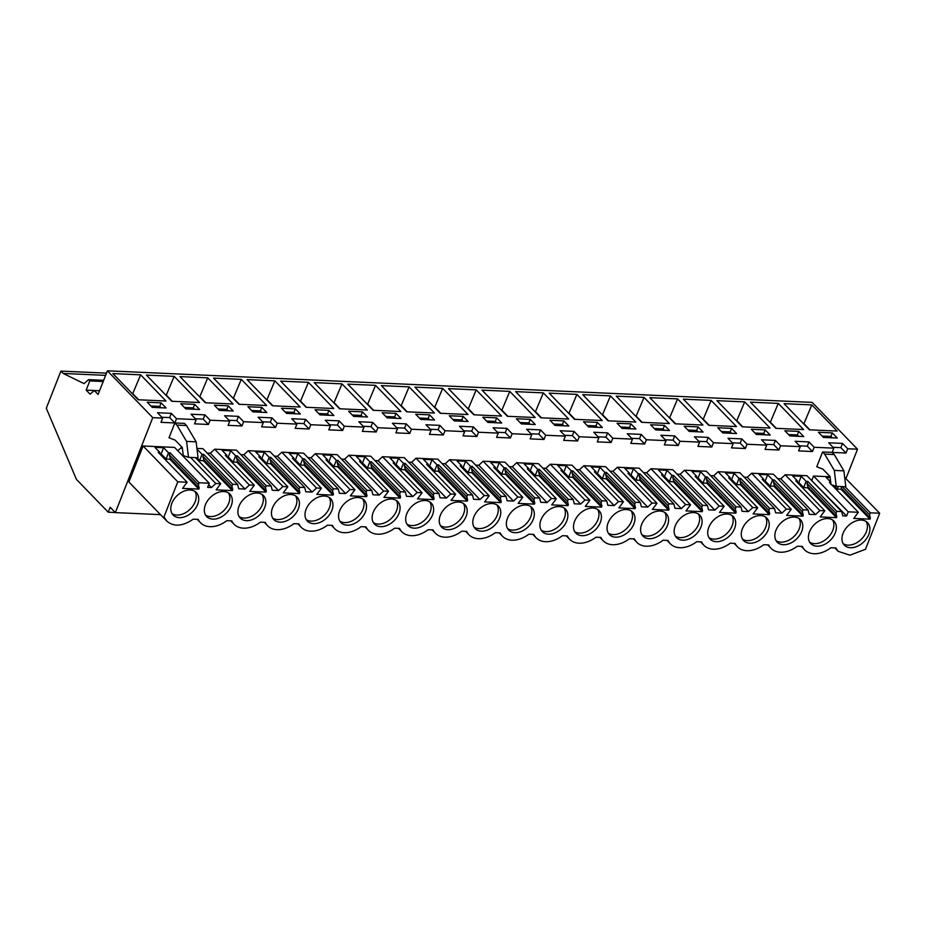 <?xml version="1.0" encoding="UTF-8"?>
<svg xmlns="http://www.w3.org/2000/svg" width="926" height="926" viewBox="0 0 926 926"><rect width="100%" height="100%" fill="white"/><g stroke="black" fill="none" stroke-linecap="round" stroke-linejoin="round"><path stroke-width="1.39" d="M115.275 512.518L108.226 512.205L76.43 479.39L46.3 408.227L60.919 371.095L63.211 373.456L84.046 383.619L88.549 379.625L89.787 380.91L86.164 390.124L90.111 394.198L94.267 390.517L98.098 394.464L107.404 370.817L812.16 402.382L857.522 449.203L847.718 448.763L842.521 443.415L840.854 447.663L846.04 453.022L822.589 451.981L816.755 466.785L822.855 469.112L830.032 476.52L830.992 484.599L836.224 486.324L834.314 470.408L824.661 454.122L822.589 451.981M845.994 478.464L857.522 449.203M106.49 373.143L60.919 371.095M105.622 375.354L63.211 373.456M103.677 380.308L88.549 379.625M103.191 381.512L89.787 380.91M99.568 390.726L86.164 390.124M99.557 390.749L94.267 390.517M842.521 443.415L828.654 442.79L833.84 448.149L823.966 447.709L814.151 447.27L808.965 441.91L795.098 441.285L800.284 446.645L780.595 445.765L775.409 440.406L761.531 439.781L766.728 445.14L747.039 444.26L741.842 438.901L727.975 438.276L733.16 443.635L713.483 442.755L708.286 437.396L694.419 436.783L699.605 442.13L679.915 441.251L674.73 435.891L660.851 435.278L666.049 440.626L646.36 439.746L641.174 434.398L627.296 433.773L632.481 439.132L612.804 438.241L607.606 432.893L593.74 432.268L598.925 437.628L579.236 436.748L574.051 431.389L560.172 430.764L565.369 436.123L545.68 435.243L540.495 429.884L526.616 429.259L531.802 434.618L512.124 433.738L506.927 428.379L493.06 427.754L498.246 433.113L478.557 432.234L473.371 426.874L459.493 426.261L464.69 431.609L445.001 430.729L439.815 425.37L425.937 424.756L431.134 430.104L411.445 429.224L406.248 423.876L392.381 423.251L397.567 428.611L377.877 427.719L372.692 422.372L358.825 421.747L364.011 427.106L344.322 426.226L339.136 420.867L325.257 420.242L330.455 425.601L310.766 424.721L305.568 419.362L291.702 418.737L296.887 424.096L277.198 423.217L272.012 417.858L258.146 417.232L263.331 422.592L243.642 421.712L238.457 416.353L224.578 415.739L229.775 421.087L210.086 420.207L204.901 414.848L191.022 414.235L196.208 419.582L176.53 418.702L171.333 413.355L169.666 417.603L174.852 422.962L160.974 422.337L162.652 418.089L152.767 417.638L107.404 370.817M162.652 418.089L157.466 412.73L171.333 413.355M809.417 429.826L837.162 431.065L811.813 404.905L784.067 403.655L809.417 429.826M751.31 429.27L756.299 434.421L770.177 435.046L765.189 429.895L751.31 429.27M778.257 403.4L750.511 402.15L775.861 428.321L803.606 429.56L778.257 403.4L770.224 422.511M803.733 436.54L798.744 431.4L784.878 430.775L789.866 435.926L803.733 436.54M675.181 423.807L702.927 425.057L677.577 398.886L649.832 397.648L675.181 423.807M736.61 433.542L731.633 428.391L717.754 427.766L722.743 432.917L736.61 433.542M669.371 423.552L644.021 397.381L616.265 396.143L641.625 422.314L669.371 423.552M630.953 423.876L617.075 423.263L622.064 428.402L635.942 429.027L630.953 423.876L629.553 427.43L620.733 427.025M608.058 420.809L635.803 422.048L610.454 395.877L582.709 394.638L608.058 420.809M563.83 420.879L549.963 420.254L554.94 425.404L568.819 426.018L563.83 420.879L562.429 424.421L553.609 424.027M420.705 419.385L434.583 420.01L429.595 414.86L415.716 414.246L420.705 419.385M440.267 413.285L468.012 414.535L442.663 388.364L414.917 387.126L440.267 413.285M382.16 412.741L387.149 417.892L401.016 418.506L396.027 413.355L382.16 412.741M274.86 380.852L247.115 379.614L272.464 405.773L300.209 407.012L274.86 380.852L266.838 399.963M315.037 409.732L320.026 414.883L333.904 415.496L328.915 410.357L315.037 409.732M171.785 401.271L199.53 402.509L174.181 376.338L146.435 375.099L171.785 401.271M261.792 407.347L247.925 406.722L252.914 411.873L266.781 412.498L261.792 407.347L260.403 410.889L251.571 410.496M333.777 408.516L308.416 382.357L280.671 381.107L306.031 407.278L333.777 408.516M669.498 430.532L664.509 425.381L650.631 424.768L655.62 429.907L669.498 430.532M543.342 392.879L515.597 391.629L540.946 417.8L568.691 419.038L543.342 392.879L535.309 411.989M602.375 427.523L597.386 422.383L583.519 421.758L588.508 426.909L602.375 427.523M576.898 394.383L549.153 393.133L574.502 419.304L602.247 420.543L576.898 394.383L568.877 413.494M448.473 388.631L473.823 414.79L501.568 416.04L476.219 389.869L448.473 388.631M482.84 417.244L487.828 422.395L501.695 423.02L496.706 417.869L482.84 417.244M507.379 416.295L535.124 417.533L509.775 391.374L482.029 390.135L507.379 416.295M535.263 424.525L530.274 419.374L516.395 418.749L521.384 423.9L535.263 424.525M409.095 386.86L381.35 385.621L406.699 411.792L434.456 413.031L409.095 386.86L401.074 405.97M468.139 421.515L463.15 416.364L449.284 415.751L454.261 420.89L468.139 421.515M347.794 384.116L373.143 410.287L400.889 411.526L375.539 385.355L347.794 384.116M362.471 411.862L348.604 411.237L353.593 416.387L367.46 417.001L362.471 411.862L361.082 415.404L352.25 415.01M341.983 383.862L314.238 382.612L339.587 408.783L367.333 410.021L341.983 383.862L333.95 402.972M683.388 399.152L708.737 425.312L736.483 426.562L711.133 400.391L683.388 399.152M703.054 432.037L698.065 426.886L684.198 426.273L689.187 431.412L703.054 432.037M770.05 428.055L744.689 401.896L716.944 400.657L742.305 426.817L770.05 428.055M179.991 376.604L205.352 402.764L233.097 404.014L207.748 377.843L179.991 376.604M214.357 405.229L219.346 410.368L233.225 410.994L228.236 405.843L214.357 405.229M238.908 404.268L266.653 405.519L241.304 379.347L213.559 378.109L238.908 404.268M286.47 413.378L300.337 414.003L295.359 408.852L281.481 408.227L286.47 413.378M185.79 408.864L199.657 409.489L194.68 404.338L180.801 403.724L185.79 408.864M140.625 374.833L112.879 373.595L138.229 399.766L165.974 401.004L140.625 374.833L132.603 393.955M166.101 407.984L161.112 402.833L147.246 402.22L152.234 407.371L166.101 407.984M818.434 432.28L823.422 437.431L837.289 438.044L832.312 432.905L818.434 432.28M210.086 420.207L208.408 424.467L194.541 423.842L196.208 419.582M176.53 418.702L169.018 437.778L175.107 440.105L182.283 447.513L183.255 455.58L188.487 457.317L186.577 441.401L176.924 425.115L174.84 422.974L184.424 423.402L186.508 425.543L176.924 425.115M160.511 514.636L115.356 512.61L152.767 417.638M847.718 448.763L846.04 453.022M833.84 448.149L832.173 452.397L834.245 454.55L824.661 454.122M814.151 447.27L812.484 451.518L798.606 450.893L800.284 446.645M780.595 445.765L778.916 450.013L765.05 449.388L766.728 445.14M747.039 444.26L745.361 448.508L731.494 447.895L733.16 443.635M713.483 442.755L711.805 447.003L697.926 446.39L699.605 442.13M679.915 441.251L678.249 445.499L664.37 444.885L666.049 440.626M646.36 439.746L644.681 444.005L630.814 443.38L632.481 439.132M612.804 438.241L611.125 442.501L597.247 441.876L598.925 437.628M579.236 436.748L577.569 440.996L563.691 440.371L565.369 436.123M545.68 435.243L544.002 439.491L530.135 438.866L531.802 434.618M512.124 433.738L510.446 437.986L496.567 437.373L498.246 433.113M478.557 432.234L476.89 436.482L463.012 435.868L464.69 431.609M445.001 430.729L443.322 434.977L429.456 434.363L431.134 430.104M411.445 429.224L409.767 433.484L395.888 432.859L397.567 428.611M377.877 427.719L376.211 431.979L362.332 431.354L364.011 427.106M344.322 426.226L342.643 430.474L328.776 429.849L330.455 425.601M310.766 424.721L309.087 428.97L295.22 428.344L296.887 424.096M277.198 423.217L275.531 427.465L261.653 426.851L263.331 422.592M243.642 421.712L241.964 425.96L228.097 425.347L229.775 421.087M177.804 450.754L181.114 447.686L182.318 447.744M196.949 448.404L202.91 448.67L237.612 484.483L238.688 488.766L245.02 489.055L249.372 485.016L254.291 485.236L249.684 491.382L265.936 492.1L266.318 491.139L237.345 461.241L236.5 457.861L265.461 487.759L266.318 491.139M245.02 489.055L210.306 453.231L207.192 453.092M210.306 453.231L214.67 449.191L236.466 450.175L271.168 485.988L272.244 490.271L278.576 490.56L282.928 486.509L287.847 486.74L283.24 492.875L299.492 493.604L299.874 492.644L270.913 462.745L270.056 459.365L299.029 489.264L299.874 492.644M278.576 490.56L243.874 454.735L240.76 454.597M243.874 454.735L248.226 450.696L270.022 451.668L304.723 487.493L305.8 491.775L312.131 492.065L316.495 488.014L321.415 488.233L316.808 494.38L333.059 495.109L333.429 494.148L304.469 464.25L303.612 460.87L332.584 490.768L333.429 494.148M312.131 492.065L277.43 456.24L274.316 456.101M277.43 456.24L281.793 452.201L303.589 453.173L338.291 488.997L339.367 493.28L345.687 493.558L350.051 489.518L354.971 489.738L350.364 495.885L366.615 496.614L366.997 495.653L338.025 465.755L337.18 462.363L366.14 492.262L366.997 495.653M345.687 493.558L310.986 457.745L307.872 457.606M310.986 457.745L315.349 453.705L337.145 454.678L371.847 490.502L372.923 494.785L379.255 495.063L383.607 491.023L388.526 491.243L383.92 497.389L400.171 498.119L400.553 497.158L371.592 467.26L370.736 463.868L399.708 493.766L400.553 497.158M379.255 495.063L344.553 459.25L341.439 459.111M344.553 459.25L348.905 455.21L370.701 456.182L405.403 491.995L406.479 496.29L412.811 496.567L417.175 492.528L422.094 492.748L417.487 498.894L433.738 499.623L434.109 498.663L405.148 468.764L404.292 465.373L433.264 495.271L434.109 498.663M412.811 496.567L378.109 460.754L374.995 460.616M378.109 460.754L382.473 456.715L404.268 457.687L438.97 493.5L440.047 497.783L446.367 498.072L450.73 494.033L455.65 494.252L451.043 500.399L467.294 501.128L467.676 500.156L438.704 470.258L437.859 466.878L466.82 496.776L467.676 500.156M446.367 498.072L411.665 462.259L408.551 462.12M411.665 462.259L416.029 458.208L437.824 459.192L472.526 495.005L473.603 499.288L479.934 499.577L484.286 495.537L489.206 495.757L484.599 501.904L500.85 502.621L501.232 501.66L472.26 471.762L471.415 468.382L500.376 498.281L501.232 501.66M479.934 499.577L445.232 463.752L442.119 463.613M445.232 463.752L449.585 459.713L471.38 460.697L506.082 496.51L507.159 500.792L513.49 501.082L517.842 497.03L522.762 497.262L518.166 503.397L534.418 504.126L534.788 503.165L505.827 473.267L504.971 469.887L533.943 499.785L534.788 503.165M513.49 501.082L478.788 465.257L475.675 465.118M478.788 465.257L483.14 461.217L504.948 462.19L539.65 498.014L540.726 502.297L547.046 502.587L551.41 498.535L556.329 498.755L551.722 504.901L567.974 505.631L568.356 504.67L539.383 474.772L538.538 471.392L567.499 501.29L568.356 504.67M547.046 502.587L512.344 466.762L509.231 466.623M512.344 466.762L516.708 462.722L538.504 463.695L573.206 499.519L574.282 503.802L580.614 504.08L584.966 500.04L589.885 500.26L585.278 506.406L601.53 507.135L601.912 506.175L572.939 476.277L572.094 472.885L601.055 502.783L601.912 506.175M580.614 504.08L545.912 468.267L542.798 468.128M545.912 468.267L550.264 464.227L572.06 465.199L606.762 501.024L607.838 505.307L614.169 505.584L618.522 501.545L623.441 501.765L618.846 507.911L635.086 508.64L635.467 507.68L606.507 477.781L605.65 474.39L634.623 504.288L635.467 507.68M614.169 505.584L579.468 469.771L576.354 469.632M579.468 469.771L583.82 465.732L605.616 466.704L640.317 502.517L641.405 506.811L647.725 507.089L652.089 503.05L657.009 503.269L652.402 509.416L668.653 510.145L669.035 509.184L640.063 479.286L639.206 475.895L668.178 505.793L669.035 509.184M647.725 507.089L613.024 471.276L609.91 471.137M613.024 471.276L617.387 467.236L639.183 468.209L673.885 504.022L674.961 508.305L681.293 508.594L685.645 504.554L690.565 504.774L685.958 510.92L702.209 511.65L702.591 510.677L673.619 480.779L672.774 477.399L701.734 507.298L702.591 510.677M681.293 508.594L646.591 472.781L643.466 472.642M646.591 472.781L650.943 468.73L672.739 469.714L707.441 505.527L708.517 509.809L714.849 510.099L719.201 506.059L724.12 506.279L719.514 512.425L735.765 513.143L736.147 512.182L707.186 482.284L706.33 478.904L735.302 508.802L736.147 512.182M714.849 510.099L680.147 474.274L677.033 474.135M680.147 474.274L684.499 470.234L706.295 471.218L740.997 507.031L742.073 511.314L748.405 511.603L752.769 507.552L757.688 507.772L753.081 513.918L769.332 514.648L769.703 513.687L740.742 483.789L739.886 480.409L768.858 510.307L769.703 513.687M748.405 511.603L713.703 475.779L710.589 475.64M713.703 475.779L718.067 471.739L739.862 472.711L774.564 508.536L775.641 512.819L781.961 513.108L786.324 509.057L791.244 509.277L786.637 515.423L802.888 516.152L803.27 515.192L774.298 485.293L773.453 481.914L802.414 511.812L803.27 515.192M781.961 513.108L747.259 477.284L744.145 477.145M747.259 477.284L751.623 473.244L773.418 474.216L808.12 510.041L809.197 514.324L815.528 514.601L819.88 510.562L824.8 510.782L820.193 516.928L836.444 517.657L836.826 516.696L807.866 486.798L807.009 483.407L835.981 513.305L836.826 516.696M815.528 514.601L780.826 478.788L777.713 478.649M780.826 478.788L785.179 474.749L806.974 475.721L841.676 511.546L842.753 515.828L846.607 516.002L811.269 480.154M846.607 516.002L848.239 511.835L813.537 476.022L811.905 480.177M813.537 476.022L830.055 476.763M844.686 477.411L879.7 513.247L865.509 549.268L849.918 555.183L838.123 551.306L835.831 547.937L830.911 547.717A24.655 17.096 135.9 0 1 804.567 549.801A24.655 17.096 135.9 0 1 802.275 546.433L797.355 546.213A24.655 17.096 135.9 0 1 771.011 548.296A24.655 17.096 135.9 0 1 768.707 544.928L763.788 544.708A24.655 17.096 135.9 0 1 737.455 546.791A24.655 17.096 135.9 0 1 735.151 543.435L730.232 543.203A24.655 17.096 135.9 0 1 703.887 545.287A24.655 17.096 135.9 0 1 701.595 541.93L696.676 541.71A24.655 17.096 135.9 0 1 670.331 543.782A24.655 17.096 135.9 0 1 668.028 540.425L663.12 540.205A24.655 17.096 135.9 0 1 636.775 542.277A24.655 17.096 135.9 0 1 634.472 538.92L629.553 538.7A24.655 17.096 135.9 0 1 603.208 540.784A24.655 17.096 135.9 0 1 600.916 537.416L595.997 537.196A24.655 17.096 135.9 0 1 569.652 539.279A24.655 17.096 135.9 0 1 567.349 535.911L562.441 535.691A24.655 17.096 135.9 0 1 536.096 537.774A24.655 17.096 135.9 0 1 533.793 534.406L528.873 534.186A24.655 17.096 135.9 0 1 502.529 536.27A24.655 17.096 135.9 0 1 500.237 532.913L495.317 532.682A24.655 17.096 135.9 0 1 468.973 534.765A24.655 17.096 135.9 0 1 466.681 531.408L461.761 531.188A24.655 17.096 135.9 0 1 435.417 533.26A24.655 17.096 135.9 0 1 433.113 529.904L428.194 529.684A24.655 17.096 135.9 0 1 401.849 531.755A24.655 17.096 135.9 0 1 399.557 528.399L394.638 528.179A24.655 17.096 135.9 0 1 368.293 530.262A24.655 17.096 135.9 0 1 366.001 526.894L361.082 526.674A24.655 17.096 135.9 0 1 334.737 528.758A24.655 17.096 135.9 0 1 332.434 525.389L327.515 525.169A24.655 17.096 135.9 0 1 301.17 527.253A24.655 17.096 135.9 0 1 298.878 523.885L293.959 523.665A24.655 17.096 135.9 0 1 267.614 525.748A24.655 17.096 135.9 0 1 265.322 522.391L260.403 522.16A24.655 17.096 135.9 0 1 234.058 524.243A24.655 17.096 135.9 0 1 231.755 520.887L226.847 520.667A24.655 17.096 135.9 0 1 200.502 522.739A24.655 17.096 135.9 0 1 198.199 519.382L193.279 519.162C182.677 526.338 173.891 527.033 166.935 521.234L163.636 517.831L164.643 517.877L166.935 521.234M143.09 445.985L128.899 482.018L163.601 517.831L177.792 481.809L143.09 445.985L174.539 447.397L209.241 483.21L207.609 487.377L211.452 487.551L215.816 483.511L220.735 483.731L216.128 489.877L232.38 490.606L232.762 489.634L203.789 459.736L202.933 456.356L231.905 486.254L232.762 489.634M108.226 512.205L110.171 507.251L115.356 512.61M833.03 447.316L840.854 447.663M832.312 432.905L830.911 436.447L822.08 436.053M832.242 437.824L830.911 436.447M811.813 404.905L803.791 424.015M809.903 429.849L804.277 424.039M845.033 486.717L870.324 512.819L879.7 513.247M848.239 511.835L858.367 512.286L831.779 484.854M830.923 483.962L829.395 482.388L830.738 482.446M830.691 482.099L826.154 477.411L830.159 477.584M836.224 486.324L845.797 486.752L843.899 470.848L834.245 454.55M209.241 483.21L199.125 482.759L198.349 484.749L199.194 488.141L170.234 458.243L169.852 459.203L166.055 459.03L161.159 453.983L163.613 447.733L154.955 447.351L159.862 452.397L158.207 452.328L187.168 482.226L177.792 481.809M187.168 482.226L182.561 488.372L198.812 489.102L199.194 488.141M870.324 512.819L869.537 514.81L870.382 518.201L841.421 488.303L841.039 489.264L837.243 489.09L833.782 485.513M858.367 512.286L853.76 518.433L870.012 519.162L870.382 518.201M835.981 513.305L836.757 511.314L841.676 511.546M802.414 511.812L803.201 509.821L808.12 510.041M768.858 510.307L769.645 508.316L774.564 508.536M735.302 508.802L736.077 506.811L740.997 507.031M701.734 507.298L702.521 505.307L707.441 505.527M668.178 505.793L668.966 503.802L673.885 504.022M634.623 504.288L635.398 502.297L640.317 502.517M601.055 502.783L601.842 500.792L606.762 501.024M567.499 501.29L568.286 499.299L573.206 499.519M533.943 499.785L534.73 497.794L539.65 498.014M500.376 498.281L501.163 496.29L506.082 496.51M466.82 496.776L467.607 494.785L472.526 495.005M433.264 495.271L434.051 493.28L438.97 493.5M399.708 493.766L400.483 491.775L405.403 491.995M366.14 492.262L366.928 490.271L371.847 490.502M332.584 490.768L333.372 488.778L338.291 488.997M299.029 489.264L299.804 487.273L304.723 487.493M265.461 487.759L266.248 485.768L271.168 485.988M231.905 486.254L232.692 484.263L237.612 484.483M843.054 533.318A16.159 11.205 135.9 0 0 844.327 545.136A16.159 11.205 135.9 0 0 857.279 546.317A16.159 11.205 135.9 0 0 868.82 534.464A16.159 11.205 135.9 0 0 867.546 522.646A16.159 11.205 135.9 0 0 854.594 521.465A16.159 11.205 135.9 0 0 843.054 533.318M231.187 505.909A16.159 11.205 135.9 0 0 229.914 494.09A16.159 11.205 135.9 0 0 216.962 492.898A16.159 11.205 135.9 0 0 205.422 504.751A16.159 11.205 135.9 0 0 206.695 516.581A16.159 11.205 135.9 0 0 219.647 517.761A16.159 11.205 135.9 0 0 231.187 505.909M466.102 516.43A16.159 11.205 135.9 0 0 464.829 504.612A16.159 11.205 135.9 0 0 451.888 503.42A16.159 11.205 135.9 0 0 440.336 515.273A16.159 11.205 135.9 0 0 441.609 527.102A16.159 11.205 135.9 0 0 454.562 528.283A16.159 11.205 135.9 0 0 466.102 516.43M566.781 520.944A16.159 11.205 135.9 0 0 565.508 509.115A16.159 11.205 135.9 0 0 552.567 507.934A16.159 11.205 135.9 0 0 541.015 519.787A16.159 11.205 135.9 0 0 542.289 531.605A16.159 11.205 135.9 0 0 555.241 532.797A16.159 11.205 135.9 0 0 566.781 520.944M507.46 518.282A16.159 11.205 135.9 0 0 508.733 530.112A16.159 11.205 135.9 0 0 521.685 531.293A16.159 11.205 135.9 0 0 533.226 519.44A16.159 11.205 135.9 0 0 531.952 507.61A16.159 11.205 135.9 0 0 519 506.429A16.159 11.205 135.9 0 0 507.46 518.282M473.904 516.777A16.159 11.205 135.9 0 0 475.177 528.607A16.159 11.205 135.9 0 0 488.118 529.788A16.159 11.205 135.9 0 0 499.67 517.935A16.159 11.205 135.9 0 0 498.385 506.105A16.159 11.205 135.9 0 0 485.444 504.925A16.159 11.205 135.9 0 0 473.904 516.777M331.867 510.423A16.159 11.205 135.9 0 0 330.594 498.593A16.159 11.205 135.9 0 0 317.641 497.412A16.159 11.205 135.9 0 0 306.101 509.265A16.159 11.205 135.9 0 0 307.374 521.083A16.159 11.205 135.9 0 0 320.327 522.276A16.159 11.205 135.9 0 0 331.867 510.423M272.545 507.761A16.159 11.205 135.9 0 0 273.818 519.59A16.159 11.205 135.9 0 0 286.759 520.771A16.159 11.205 135.9 0 0 298.311 508.918A16.159 11.205 135.9 0 0 297.038 497.088A16.159 11.205 135.9 0 0 284.085 495.908A16.159 11.205 135.9 0 0 272.545 507.761M339.657 510.77A16.159 11.205 135.9 0 0 340.93 522.588A16.159 11.205 135.9 0 0 353.882 523.78A16.159 11.205 135.9 0 0 365.423 511.916A16.159 11.205 135.9 0 0 364.15 500.098A16.159 11.205 135.9 0 0 351.209 498.917A16.159 11.205 135.9 0 0 339.657 510.77M398.99 513.421A16.159 11.205 135.9 0 0 397.717 501.603A16.159 11.205 135.9 0 0 384.765 500.422A16.159 11.205 135.9 0 0 373.224 512.275A16.159 11.205 135.9 0 0 374.498 524.093A16.159 11.205 135.9 0 0 387.438 525.274A16.159 11.205 135.9 0 0 398.99 513.421M238.989 506.256A16.159 11.205 135.9 0 0 240.262 518.085A16.159 11.205 135.9 0 0 253.203 519.266A16.159 11.205 135.9 0 0 264.743 507.413A16.159 11.205 135.9 0 0 263.47 495.584A16.159 11.205 135.9 0 0 250.529 494.403A16.159 11.205 135.9 0 0 238.989 506.256M641.695 524.29A16.159 11.205 135.9 0 0 642.968 536.119A16.159 11.205 135.9 0 0 655.921 537.3A16.159 11.205 135.9 0 0 667.461 525.447A16.159 11.205 135.9 0 0 666.188 513.629A16.159 11.205 135.9 0 0 653.235 512.437A16.159 11.205 135.9 0 0 641.695 524.29M701.017 526.952A16.159 11.205 135.9 0 0 699.743 515.134A16.159 11.205 135.9 0 0 686.803 513.942A16.159 11.205 135.9 0 0 675.262 525.794A16.159 11.205 135.9 0 0 676.536 537.624A16.159 11.205 135.9 0 0 689.476 538.805A16.159 11.205 135.9 0 0 701.017 526.952M708.818 527.299A16.159 11.205 135.9 0 0 710.092 539.129A16.159 11.205 135.9 0 0 723.032 540.309A16.159 11.205 135.9 0 0 734.584 528.457A16.159 11.205 135.9 0 0 733.311 516.627A16.159 11.205 135.9 0 0 720.359 515.446A16.159 11.205 135.9 0 0 708.818 527.299M197.632 504.404A16.159 11.205 135.9 0 0 196.358 492.586A16.159 11.205 135.9 0 0 183.406 491.405A16.159 11.205 135.9 0 0 171.866 503.258A16.159 11.205 135.9 0 0 173.139 515.076A16.159 11.205 135.9 0 0 186.08 516.257A16.159 11.205 135.9 0 0 197.632 504.404M608.139 522.796A16.159 11.205 135.9 0 0 609.412 534.615A16.159 11.205 135.9 0 0 622.353 535.795A16.159 11.205 135.9 0 0 633.905 523.942A16.159 11.205 135.9 0 0 632.632 512.124A16.159 11.205 135.9 0 0 619.679 510.944A16.159 11.205 135.9 0 0 608.139 522.796M432.546 514.925A16.159 11.205 135.9 0 0 431.273 503.107A16.159 11.205 135.9 0 0 418.32 501.915A16.159 11.205 135.9 0 0 406.78 513.78A16.159 11.205 135.9 0 0 408.053 525.598A16.159 11.205 135.9 0 0 421.006 526.778A16.159 11.205 135.9 0 0 432.546 514.925M574.583 521.292A16.159 11.205 135.9 0 0 575.856 533.11A16.159 11.205 135.9 0 0 588.797 534.29A16.159 11.205 135.9 0 0 600.337 522.438A16.159 11.205 135.9 0 0 599.064 510.62A16.159 11.205 135.9 0 0 586.123 509.439A16.159 11.205 135.9 0 0 574.583 521.292M768.14 529.961A16.159 11.205 135.9 0 0 766.867 518.132A16.159 11.205 135.9 0 0 753.914 516.951A16.159 11.205 135.9 0 0 742.374 528.804A16.159 11.205 135.9 0 0 743.647 540.634A16.159 11.205 135.9 0 0 756.6 541.814A16.159 11.205 135.9 0 0 768.14 529.961M801.696 531.466A16.159 11.205 135.9 0 0 800.423 519.636A16.159 11.205 135.9 0 0 787.482 518.456A16.159 11.205 135.9 0 0 775.93 530.309A16.159 11.205 135.9 0 0 777.203 542.127A16.159 11.205 135.9 0 0 790.156 543.319A16.159 11.205 135.9 0 0 801.696 531.466M809.498 531.813A16.159 11.205 135.9 0 0 810.771 543.631A16.159 11.205 135.9 0 0 823.712 544.812A16.159 11.205 135.9 0 0 835.264 532.959A16.159 11.205 135.9 0 0 833.99 521.141A16.159 11.205 135.9 0 0 821.038 519.961A16.159 11.205 135.9 0 0 809.498 531.813M837.243 489.09L838.296 486.416M840.982 486.532L841.421 488.303M869.537 514.81L842.197 486.59M843.899 470.848L834.314 470.408M870.012 519.162L841.039 489.264M843.227 543.701A16.159 11.205 135.9 0 0 866.319 531.894A16.159 11.205 135.9 0 0 866.146 521.5M161.842 417.256L169.666 417.603M161.112 402.833L159.723 406.387L150.892 405.982M161.055 407.764L159.723 406.387M138.715 399.789L133.089 393.967M199.125 482.759L170.164 452.86L168.509 452.791L163.613 447.733M211.452 487.551L208.674 484.68M188.487 457.317L198.06 457.745L196.15 441.829L186.508 425.543M159.399 453.566L159.862 452.397M161.159 453.983L159.747 453.914M166.055 459.03L168.509 452.791M170.164 452.86L169.377 454.851L170.234 458.243M198.349 484.749L169.377 454.851M196.15 441.829L186.577 441.401M198.812 489.102L169.852 459.203M172.039 513.641A16.159 11.205 135.9 0 0 195.131 501.834A16.159 11.205 135.9 0 0 194.958 491.44M819.88 510.562L785.179 474.749M797.031 482.122L797.483 480.964L795.839 480.883L824.8 510.782M797.483 480.964L792.587 475.906L801.245 476.3L806.141 481.346L807.796 481.416L807.009 483.407M836.757 511.314L807.796 481.416M836.444 517.657L807.484 487.759L807.866 486.798M807.484 487.759L803.687 487.585L798.791 482.539L797.379 482.469M809.671 542.208A16.159 11.205 135.9 0 0 832.763 530.39A16.159 11.205 135.9 0 0 832.59 519.995M808.965 441.91L807.287 446.158L812.484 451.518M799.474 445.811L807.287 446.158M798.744 431.4L797.355 434.942L788.524 434.549M798.687 436.32L797.355 434.942M776.347 428.344L770.721 422.534M798.791 482.539L801.245 476.3M803.687 487.585L806.141 481.346M786.324 509.057L751.623 473.244M763.475 480.617L763.927 479.46L762.272 479.379L791.244 509.277M763.927 479.46L759.031 474.401L767.689 474.795L772.585 479.842L774.229 479.923L773.453 481.914M803.201 509.821L774.229 479.923M802.888 516.152L773.928 486.254L774.298 485.293M773.928 486.254L770.119 486.092L765.223 481.034L763.811 480.964M776.115 540.703A16.159 11.205 135.9 0 0 799.207 528.885A16.159 11.205 135.9 0 0 799.034 518.491M775.409 440.406L773.731 444.654L778.916 450.013M765.918 444.306L773.731 444.654M765.189 429.895L763.788 433.437L754.968 433.044M765.131 434.815L763.788 433.437M744.689 401.896L736.668 421.006M742.791 426.84L737.154 421.029M765.223 481.034L767.689 474.795M770.119 486.092L772.585 479.842M752.769 507.552L718.067 471.739M729.908 479.112L730.371 477.955L728.716 477.885L757.688 507.772M730.371 477.955L725.475 472.897L734.121 473.29L739.017 478.337L740.673 478.418L739.886 480.409M769.645 508.316L740.673 478.418M769.332 514.648L740.36 484.749L740.742 483.789M740.36 484.749L736.564 484.587L731.667 479.529L730.255 479.471M742.548 539.198A16.159 11.205 135.9 0 0 765.652 527.38A16.159 11.205 135.9 0 0 765.466 516.997M741.842 438.901L740.175 443.149L745.361 448.508M732.362 442.802L740.175 443.149M731.633 428.391L730.232 431.933L721.412 431.539M731.563 433.31L730.232 431.933M711.133 400.391L703.112 419.501M709.223 425.335L703.598 419.524M731.667 479.529L734.121 473.29M736.564 484.587L739.017 478.337M719.201 506.059L684.499 470.234M696.352 477.608L696.803 476.45L695.16 476.381L724.12 506.279M696.803 476.45L691.907 471.392L700.565 471.785L705.462 476.844L707.117 476.913L706.33 478.904M736.077 506.811L707.117 476.913M735.765 513.143L706.804 483.245L707.186 482.284M706.804 483.245L703.008 483.083L698.111 478.024L696.699 477.966M708.992 537.693A16.159 11.205 135.9 0 0 732.084 525.887A16.159 11.205 135.9 0 0 731.91 515.493M708.286 437.396L706.607 441.656L711.805 447.003M698.794 441.297L706.607 441.656M698.065 426.886L696.676 430.428L687.844 430.034M698.007 431.805L696.676 430.428M677.577 398.886L669.556 417.996M675.667 423.83L670.042 418.02M698.111 478.024L700.565 471.785M703.008 483.083L705.462 476.844M685.645 504.554L650.943 468.73M662.796 476.103L663.247 474.945L661.592 474.876L690.565 504.774M663.247 474.945L658.351 469.899L667.009 470.281L671.906 475.339L673.561 475.408L672.774 477.399M702.521 505.307L673.561 475.408M702.209 511.65L673.248 481.751L673.619 480.779M673.248 481.751L669.44 481.578L664.544 476.52L663.132 476.462M675.436 536.189A16.159 11.205 135.9 0 0 698.528 524.382A16.159 11.205 135.9 0 0 698.354 513.988M674.73 435.891L673.052 440.151L678.249 445.499M665.238 439.792L673.052 440.151M664.509 425.381L663.109 428.923L654.288 428.53M664.451 430.301L663.109 428.923M644.021 397.381L635.988 416.492M642.112 422.325L636.475 416.515M664.544 476.52L667.009 470.281M669.44 481.578L671.906 475.339M652.089 503.05L617.387 467.236M629.229 474.598L629.692 473.441L628.036 473.371L657.009 503.269M629.692 473.441L624.795 468.394L633.453 468.776L638.35 473.834L639.993 473.904L639.206 475.895M668.966 503.802L639.993 473.904M668.653 510.145L639.681 480.247L640.063 479.286M639.681 480.247L635.884 480.073L630.988 475.015L629.576 474.957M641.868 534.684A16.159 11.205 135.9 0 0 664.972 522.877A16.159 11.205 135.9 0 0 664.787 512.483M641.174 434.398L639.496 438.646L644.681 444.005M631.682 438.299L639.496 438.646M630.884 428.807L629.553 427.43M610.454 395.877L602.432 414.998M608.556 420.832L602.919 415.01M630.988 475.015L633.442 468.776M635.884 480.073L638.338 473.834M618.522 501.545L583.82 465.732M635.398 502.297L606.437 472.399L604.782 472.329L599.886 467.271L591.239 466.889L596.136 471.936L594.48 471.866L623.441 501.765M606.437 472.399L605.65 474.39M635.086 508.64L606.125 478.742L606.507 477.781M606.125 478.742L602.328 478.568L597.432 473.522L596.02 473.452M608.313 533.179A16.159 11.205 135.9 0 0 631.405 521.373A16.159 11.205 135.9 0 0 631.231 510.978M607.606 432.893L605.94 437.141L611.125 442.501M598.115 436.794L605.94 437.141M597.386 422.383L595.997 425.925L587.165 425.532M597.328 427.303L595.997 425.925M574.988 419.328L569.363 413.517M595.673 473.105L596.136 471.947M597.432 473.522L599.886 467.271M602.328 478.568L604.782 472.329M584.966 500.04L550.264 464.227M562.117 471.6L562.568 470.443L560.924 470.362L589.885 500.26M562.568 470.443L557.672 465.384L566.33 465.778L571.226 470.825L572.881 470.906L572.094 472.885M601.842 500.792L572.881 470.906M601.53 507.135L572.569 477.237L572.939 476.277M572.569 477.237L568.761 477.064L563.865 472.017L562.452 471.947M574.757 531.686A16.159 11.205 135.9 0 0 597.849 519.868A16.159 11.205 135.9 0 0 597.675 509.474M574.051 431.389L572.372 435.637L577.569 440.996M564.559 435.289L572.372 435.637M563.772 425.798L562.429 424.421M541.432 417.823L535.795 412.012M563.865 472.017L566.33 465.778M568.761 477.064L571.226 470.825M551.41 498.535L516.708 462.722M528.549 470.095L529.012 468.938L527.357 468.857L556.329 498.755M529.012 468.938L524.116 463.88L532.774 464.273L537.67 469.32L539.314 469.401L538.538 471.392M568.286 499.299L539.314 469.401M567.974 505.631L539.001 475.733L539.383 474.772M539.001 475.733L535.205 475.57L530.309 470.512L528.896 470.443M541.189 530.181A16.159 11.205 135.9 0 0 564.293 518.363A16.159 11.205 135.9 0 0 564.108 507.969M540.495 429.884L538.816 434.132L544.002 439.491M531.003 433.785L538.816 434.132M530.274 419.374L528.873 422.916L520.053 422.522M530.204 424.293L528.873 422.916M509.775 391.374L501.753 410.484M507.876 416.318L502.239 410.507M530.309 470.512L532.774 464.273M535.205 475.57L537.67 469.32M517.842 497.03L483.14 461.217M494.993 468.591L495.456 467.433L493.801 467.364L522.762 497.262M495.456 467.433L490.56 462.375L499.207 462.769L504.103 467.815L505.758 467.896L504.971 469.887M534.73 497.794L505.758 467.896M534.418 504.126L505.446 474.228L505.827 473.267M505.446 474.228L501.649 474.066L496.753 469.007L495.341 468.95M507.633 528.677A16.159 11.205 135.9 0 0 530.725 516.858A16.159 11.205 135.9 0 0 530.552 506.476M506.927 428.379L505.26 432.627L510.446 437.986M497.436 432.28L505.26 432.627M496.706 417.869L495.317 421.411L486.486 421.017M496.649 422.788L495.317 421.411M476.219 389.869L468.197 408.979M474.309 414.813L468.683 409.003M496.753 469.007L499.207 462.769M501.649 474.066L504.103 467.815M484.286 495.537L449.585 459.713M461.437 467.086L461.889 465.928L460.245 465.859L489.206 495.757M461.889 465.928L456.993 460.87L465.651 461.264L470.547 466.322L472.202 466.391L471.415 468.382M501.163 496.29L472.202 466.391M500.85 502.621L471.89 472.735L472.26 471.762M471.89 472.735L468.093 472.561L463.197 467.503L461.773 467.445M474.077 527.172A16.159 11.205 135.9 0 0 497.169 515.365A16.159 11.205 135.9 0 0 496.996 504.971M473.371 426.874L471.693 431.134L476.89 436.482M463.88 430.775L471.693 431.134M463.15 416.364L461.761 419.906L452.93 419.513M463.093 421.284L461.761 419.906M442.663 388.364L434.63 407.475M440.753 413.309L435.127 407.498M463.197 467.503L465.651 461.264M468.093 472.561L470.547 466.322M450.73 494.033L416.029 458.208M427.881 465.581L428.333 464.424L426.678 464.354L455.65 494.252M428.333 464.424L423.437 459.377L432.095 459.759L436.991 464.817L438.635 464.887L437.859 466.878M467.607 494.785L438.635 464.887M467.294 501.128L438.322 471.23L438.704 470.258M438.322 471.23L434.525 471.056L429.629 465.998L428.217 465.94M440.521 525.667A16.159 11.205 135.9 0 0 463.613 513.861A16.159 11.205 135.9 0 0 463.44 503.466M439.815 425.37L438.137 429.629L443.322 434.977M430.324 429.282L438.137 429.629M429.595 414.86L428.194 418.402L419.374 418.008M429.537 419.791L428.194 418.402M407.197 411.804L401.56 405.993M429.629 465.998L432.095 459.759M434.525 471.056L436.991 464.817M417.175 492.528L382.473 456.715M394.314 464.088L394.777 462.919L393.122 462.85L422.094 492.748M394.777 462.919L389.881 457.872L398.527 458.254L403.423 463.313L405.079 463.382L404.292 465.373M434.051 493.28L405.079 463.382M433.738 499.623L404.766 469.725L405.148 468.764M404.766 469.725L400.97 469.551L396.073 464.493L394.661 464.435M406.954 524.162A16.159 11.205 135.9 0 0 430.046 512.356A16.159 11.205 135.9 0 0 429.872 501.961M406.248 423.876L404.581 428.125L409.767 433.484M396.756 427.777L404.581 428.125M396.027 413.355L394.638 416.908L385.806 416.503M395.969 418.286L394.638 416.908M375.539 385.355L367.518 404.477M373.629 410.311L368.004 404.488M396.073 464.493L398.527 458.254M400.97 469.551L403.423 463.313M383.607 491.023L348.905 455.21M360.758 462.583L361.209 461.426L359.566 461.345L388.526 491.243M361.209 461.414L356.313 456.368L364.971 456.75L369.868 461.808L371.523 461.877L370.736 463.868M400.483 491.775L371.523 461.877M400.171 498.119L371.21 468.22L371.592 467.26M371.21 468.22L367.414 468.047L362.517 463L361.094 462.931M373.398 522.658A16.159 11.205 135.9 0 0 396.49 510.851A16.159 11.205 135.9 0 0 396.316 500.457M372.692 422.372L371.013 426.62L376.211 431.979M363.2 426.273L371.013 426.62M362.413 416.781L361.082 415.404M340.074 408.806L334.448 402.995M362.517 463L364.971 456.75M367.414 468.047L369.868 461.808M350.051 489.518L315.349 453.705M327.202 461.079L327.654 459.921L325.998 459.84L354.971 489.738M327.654 459.921L322.757 454.863L331.415 455.256L336.312 460.303L337.955 460.384L337.18 462.363M366.928 490.271L337.955 460.384M366.615 496.614L337.643 466.716L338.025 465.755M337.643 466.716L333.846 466.542L328.95 461.495L327.538 461.426M339.842 521.164A16.159 11.205 135.9 0 0 362.934 509.346A16.159 11.205 135.9 0 0 362.76 498.952M339.136 420.867L337.458 425.115L342.643 430.474M329.644 424.768L337.458 425.115M328.915 410.357L327.515 413.899L318.694 413.505M328.857 415.276L327.515 413.899M308.416 382.357L300.394 401.467M306.518 407.301L300.881 401.49M328.95 461.495L331.415 455.256M333.846 466.542L336.312 460.303M316.495 488.014L281.793 452.201M293.635 459.574L294.098 458.416L292.442 458.335L321.415 488.233M294.098 458.416L289.201 453.358L297.848 453.752L302.744 458.798L304.399 458.879L303.612 460.87M333.372 488.778L304.399 458.879M333.059 495.109L304.087 465.211L304.469 464.25M304.087 465.211L300.29 465.049L295.394 459.99L293.982 459.921M306.275 519.66A16.159 11.205 135.9 0 0 329.378 507.842A16.159 11.205 135.9 0 0 329.193 497.447M305.568 419.362L303.902 423.61L309.087 428.97M296.089 423.263L303.902 423.61M295.359 408.852L293.959 412.394L285.139 412.001M295.29 413.772L293.959 412.394M272.95 405.796L267.325 399.986M295.394 459.99L297.848 453.752M300.29 465.049L302.744 458.798M282.928 486.509L248.226 450.696M260.079 458.069L260.53 456.912L258.886 456.842L287.847 486.74M260.53 456.912L255.634 451.853L264.292 452.247L269.188 457.294L270.843 457.375L270.056 459.365M299.804 487.273L270.843 457.375M299.492 493.604L270.531 463.706L270.913 462.745M270.531 463.706L266.734 463.544L261.838 458.486L260.426 458.428M272.719 518.155A16.159 11.205 135.9 0 0 295.811 506.337A16.159 11.205 135.9 0 0 295.637 495.954M272.012 417.858L270.334 422.106L275.531 427.465M262.521 421.758L270.334 422.106M261.734 412.267L260.403 410.889M241.304 379.347L233.271 398.458M239.394 404.292L233.769 398.481M261.838 458.486L264.292 452.247M266.734 463.544L269.188 457.294M249.372 485.016L214.67 449.191M226.523 456.564L226.974 455.407L225.319 455.337L254.291 485.236M226.974 455.407L222.078 450.349L230.736 450.742L235.632 455.8L237.276 455.87L236.5 457.861M266.248 485.768L237.276 455.87M265.936 492.1L236.975 462.213L237.345 461.241M236.975 462.213L233.167 462.039L228.271 456.981L226.858 456.923M239.163 516.65A16.159 11.205 135.9 0 0 262.255 504.844A16.159 11.205 135.9 0 0 262.081 494.449M238.457 416.353L236.778 420.612L241.964 425.96M228.965 420.254L236.778 420.612M228.236 405.843L226.835 409.385L218.015 408.991M228.178 410.762L226.835 409.385M207.748 377.843L199.715 396.953M205.838 402.787L200.201 396.976M228.271 456.981L230.736 450.742M233.167 462.039L235.632 455.8M215.816 483.511L190.524 457.409M182.48 449.098L181.114 447.686M195.444 457.629L220.735 483.731M232.692 484.263L203.72 454.365L202.065 454.296L197.041 449.237M203.72 454.365L202.933 456.356M232.38 490.606L203.407 460.708L203.789 459.736M203.407 460.708L199.611 460.535L196.856 457.687M205.595 515.145A16.159 11.205 135.9 0 0 228.699 503.339A16.159 11.205 135.9 0 0 228.514 492.945M204.901 414.848L203.222 419.108L208.408 424.467M195.409 418.76L203.222 419.108M194.68 404.338L193.279 407.88L184.459 407.486M194.61 409.269L193.279 407.88M174.181 376.338L166.159 395.448M172.282 401.282L166.645 395.471M199.611 460.535L202.065 454.296M838.03 551.202L834.824 547.891M801.268 546.386L804.567 549.801M767.712 544.882L771.011 548.296M734.144 543.388L737.455 546.791M700.588 541.884L703.887 545.287M667.033 540.379L670.331 543.782M633.465 538.874L636.775 542.277M599.909 537.369L603.208 540.784M566.353 535.865L569.652 539.279M532.786 534.371L536.096 537.774M499.23 532.867L502.529 536.27M465.674 531.362L468.973 534.765M432.118 529.857L435.417 533.26M398.55 528.352L401.849 531.755M364.994 526.848L368.293 530.262M331.439 525.343L334.737 528.758M297.871 523.85L301.17 527.253M264.315 522.345L267.614 525.748M230.759 520.84L234.058 524.243M197.192 519.336L200.502 522.739"/></g></svg>
